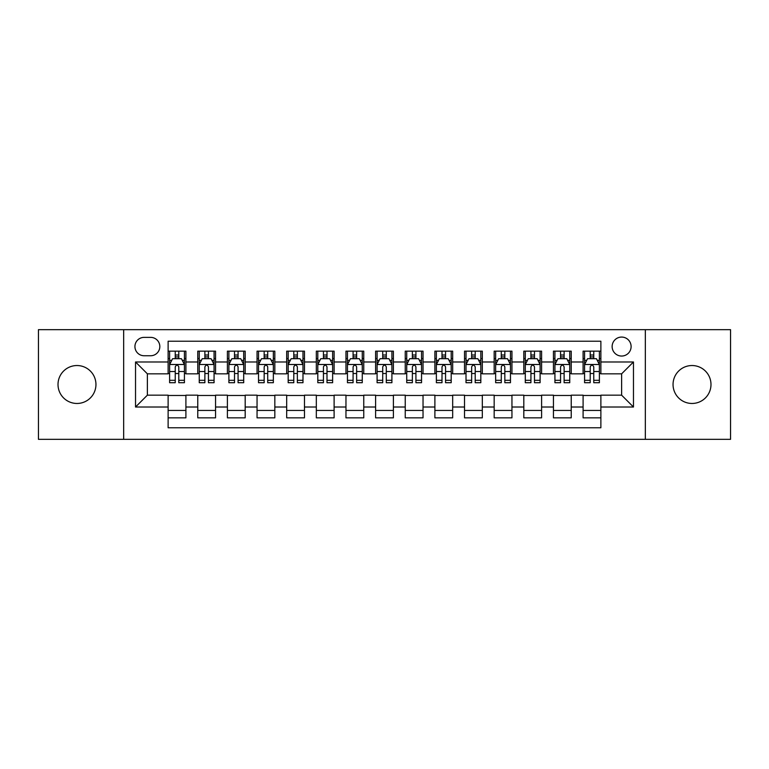 <?xml version="1.0" encoding="UTF-8"?>
<svg xmlns="http://www.w3.org/2000/svg" width="769" height="769" viewBox="0 0 769 769"><rect width="100%" height="100%" fill="white"/><g stroke="black" fill="none" stroke-linecap="round" stroke-linejoin="round"><path stroke-width="1.15" d="M692.013 365.535A18.965 18.965 0 0 0 673.048 384.5A18.965 18.965 0 0 0 692.013 403.465A18.965 18.965 0 0 0 710.989 384.5A18.965 18.965 0 0 0 692.013 365.535M76.987 365.535A18.965 18.965 0 0 0 58.011 384.5A18.965 18.965 0 0 0 76.987 403.465A18.965 18.965 0 0 0 95.952 384.5A18.965 18.965 0 0 0 76.987 365.535M621.621 337.072A9.488 9.488 0 0 0 612.134 346.559A9.488 9.488 0 0 0 621.621 356.047A9.488 9.488 0 0 0 631.109 346.559A9.488 9.488 0 0 0 621.621 337.072M645.335 439.33L730.55 439.33L730.55 329.67L645.335 329.67L645.335 439.33L123.665 439.33L123.665 329.67L38.45 329.67L38.45 439.33L123.665 439.33M600.877 351.154L583.094 351.154L583.094 361.978L571.232 361.978L571.232 373.83L583.094 373.83L583.094 361.978M571.232 361.978L571.232 351.154L553.449 351.154L553.449 361.978L541.597 361.978L541.597 373.83L553.449 373.83L553.449 361.978M541.597 361.978L541.597 351.154L523.814 351.154L523.814 361.978L511.952 361.978L511.952 373.83L523.814 373.83L523.814 361.978M511.952 361.978L511.952 351.154L494.169 351.154L494.169 361.978L482.317 361.978L482.317 373.83L494.169 373.83L494.169 361.978M482.317 361.978L482.317 351.154L464.524 351.154L464.524 361.978L452.672 361.978L452.672 373.83L464.524 373.83L464.524 361.978M452.672 361.978L452.672 351.154L434.889 351.154L434.889 361.978L423.037 361.978L423.037 373.83L434.889 373.83L434.889 361.978M423.037 361.978L423.037 351.154L405.244 351.154L405.244 361.978L393.392 361.978L393.392 373.83L405.244 373.83L405.244 361.978M393.392 361.978L393.392 351.154L375.608 351.154L375.608 361.978L363.756 361.978L363.756 373.83L375.608 373.83L375.608 361.978M363.756 361.978L363.756 351.154L345.963 351.154L345.963 361.978L334.111 361.978L334.111 373.83L345.963 373.83L345.963 361.978M334.111 361.978L334.111 351.154L316.328 351.154L316.328 361.978L304.476 361.978L304.476 373.83L316.328 373.83L316.328 361.978M304.476 361.978L304.476 351.154L286.683 351.154L286.683 361.978L274.831 361.978L274.831 373.83L286.683 373.83L286.683 361.978M274.831 361.978L274.831 351.154L257.048 351.154L257.048 361.978L245.186 361.978L245.186 373.83L257.048 373.83L257.048 361.978M245.186 361.978L245.186 351.154L227.403 351.154L227.403 361.978L215.551 361.978L215.551 373.83L227.403 373.83L227.403 361.978M215.551 361.978L215.551 351.154L197.768 351.154L197.768 373.83L185.906 373.83L185.906 351.154L168.123 351.154M168.123 417.846L185.906 417.846L185.906 395.17L197.768 395.17L197.768 417.846L215.551 417.846L215.551 395.17L227.403 395.17L227.403 407.022L215.551 407.022M227.403 407.022L227.403 417.846L245.186 417.846L245.186 395.17L257.048 395.17L257.048 407.022L245.186 407.022M257.048 407.022L257.048 417.846L274.831 417.846L274.831 395.17L286.683 395.17L286.683 407.022L274.831 407.022M286.683 407.022L286.683 417.846L304.476 417.846L304.476 395.17L316.328 395.17L316.328 407.022L304.476 407.022M316.328 407.022L316.328 417.846L334.111 417.846L334.111 395.17L345.963 395.17L345.963 407.022L334.111 407.022M345.963 407.022L345.963 417.846L363.756 417.846L363.756 395.17L375.608 395.17L375.608 407.022L363.756 407.022M375.608 407.022L375.608 417.846L393.392 417.846L393.392 395.17L405.244 395.17L405.244 407.022L393.392 407.022M405.244 407.022L405.244 417.846L423.037 417.846L423.037 395.17L434.889 395.17L434.889 407.022L423.037 407.022M434.889 407.022L434.889 417.846L452.672 417.846L452.672 395.17L464.524 395.17L464.524 407.022L452.672 407.022M464.524 407.022L464.524 417.846L482.317 417.846L482.317 395.17L494.169 395.17L494.169 407.022L482.317 407.022M494.169 407.022L494.169 417.846L511.952 417.846L511.952 395.17L523.814 395.17L523.814 407.022L511.952 407.022M523.814 407.022L523.814 417.846L541.597 417.846L541.597 395.17L553.449 395.17L553.449 407.022L541.597 407.022M553.449 407.022L553.449 417.846L571.232 417.846L571.232 395.17L583.094 395.17L583.094 407.022L571.232 407.022M144.12 355.749L150.637 355.749A9.19 9.19 0 0 0 159.827 346.559A9.19 9.19 0 0 0 150.637 337.37L144.12 337.37A9.19 9.19 0 0 0 134.931 346.559A9.19 9.19 0 0 0 144.12 355.749M645.335 329.67L123.665 329.67M600.877 361.978L600.877 341.225L168.123 341.225L168.123 373.83L147.379 373.83L147.379 395.17L168.123 395.17L168.123 427.775L600.877 427.775L600.877 395.17L621.621 395.17L621.621 373.83L600.877 373.83L600.877 361.978L633.473 361.978L633.473 407.022L600.877 407.022M168.123 407.022L135.527 407.022L135.527 361.978L168.123 361.978M583.094 407.022L583.094 417.846L600.877 417.846M168.123 358.565L169.613 358.565M175.236 358.565L178.793 358.565M184.425 358.565L185.906 358.565M168.123 373.532L169.613 373.532M175.236 373.532L178.793 373.532M184.425 373.532L185.906 373.532M168.123 395.468L185.906 395.468M168.123 410.435L185.906 410.435M197.768 373.532L199.248 373.532M204.881 373.532L208.437 373.532M214.07 373.532L215.551 373.532M197.768 358.565L199.248 358.565M204.881 358.565L208.437 358.565M214.07 358.565L215.551 358.565M197.768 395.468L215.551 395.468M197.768 410.435L215.551 410.435M227.403 395.468L245.186 395.468M227.403 410.435L245.186 410.435M227.403 358.565L228.893 358.565M234.516 358.565L238.073 358.565M243.706 358.565L245.186 358.565M227.403 373.532L228.893 373.532M234.516 373.532L238.073 373.532M243.706 373.532L245.186 373.532M257.048 395.468L274.831 395.468M257.048 410.435L274.831 410.435M257.048 358.565L258.528 358.565M264.161 358.565L267.718 358.565M273.351 358.565L274.831 358.565M257.048 373.532L258.528 373.532M264.161 373.532L267.718 373.532M273.351 373.532L274.831 373.532M286.683 395.468L304.476 395.468M286.683 410.435L304.476 410.435M286.683 358.565L288.173 358.565M293.796 358.565L297.353 358.565M302.986 358.565L304.476 358.565M286.683 373.532L288.173 373.532M293.796 373.532L297.353 373.532M302.986 373.532L304.476 373.532M316.328 395.468L334.111 395.468M316.328 410.435L334.111 410.435M316.328 358.565L317.808 358.565M323.441 358.565L326.998 358.565M332.631 358.565L334.111 358.565M316.328 373.532L317.808 373.532M323.441 373.532L326.998 373.532M332.631 373.532L334.111 373.532M345.963 395.468L363.756 395.468M345.963 410.435L363.756 410.435M345.963 358.565L347.453 358.565M353.077 358.565L356.633 358.565M362.266 358.565L363.756 358.565M345.963 373.532L347.453 373.532M353.077 373.532L356.633 373.532M362.266 373.532L363.756 373.532M375.608 395.468L393.392 395.468M375.608 410.435L393.392 410.435M375.608 358.565L377.089 358.565M382.722 358.565L386.278 358.565M391.911 358.565L393.392 358.565M375.608 373.532L377.089 373.532M382.722 373.532L386.278 373.532M391.911 373.532L393.392 373.532M405.244 395.468L423.037 395.468M405.244 410.435L423.037 410.435M405.244 358.565L406.734 358.565M412.367 358.565L415.923 358.565M421.547 358.565L423.037 358.565M405.244 373.532L406.734 373.532M412.367 373.532L415.923 373.532M421.547 373.532L423.037 373.532M434.889 395.468L452.672 395.468M434.889 410.435L452.672 410.435M434.889 358.565L436.369 358.565M442.002 358.565L445.559 358.565M451.192 358.565L452.672 358.565M434.889 373.532L436.369 373.532M442.002 373.532L445.559 373.532M451.192 373.532L452.672 373.532M464.524 395.468L482.317 395.468M464.524 410.435L482.317 410.435M464.524 358.565L466.014 358.565M471.647 358.565L475.204 358.565M480.827 358.565L482.317 358.565M464.524 373.532L466.014 373.532M471.647 373.532L475.204 373.532M480.827 373.532L482.317 373.532M494.169 395.468L511.952 395.468M494.169 410.435L511.952 410.435M494.169 358.565L495.649 358.565M501.282 358.565L504.839 358.565M510.472 358.565L511.952 358.565M494.169 373.532L495.649 373.532M501.282 373.532L504.839 373.532M510.472 373.532L511.952 373.532M523.814 395.468L541.597 395.468M523.814 410.435L541.597 410.435M523.814 358.565L525.294 358.565M530.927 358.565L534.484 358.565M540.107 358.565L541.597 358.565M523.814 373.532L525.294 373.532M530.927 373.532L534.484 373.532M540.107 373.532L541.597 373.532M553.449 395.468L571.232 395.468M553.449 410.435L571.232 410.435M553.449 358.565L554.93 358.565M560.563 358.565L564.119 358.565M569.752 358.565L571.232 358.565M553.449 373.532L554.93 373.532M560.563 373.532L564.119 373.532M569.752 373.532L571.232 373.532M583.094 395.468L600.877 395.468M583.094 410.435L600.877 410.435M583.094 358.565L584.575 358.565M590.207 358.565L593.764 358.565M599.387 358.565L600.877 358.565M583.094 373.532L584.575 373.532M590.207 373.532L593.764 373.532M599.387 373.532L600.877 373.532M147.379 373.83L135.527 361.978M147.379 395.17L135.527 407.022M633.473 361.978L621.621 373.83M633.473 407.022L621.621 395.17M178.793 355.009L175.236 355.009M184.425 380.309L178.793 380.309L178.793 382.722L184.425 382.722L184.425 364.641L181.465 358.71L172.573 358.71L169.613 364.641L169.613 382.722L175.236 382.722L175.236 380.309L169.613 380.309M169.613 364.641L169.613 351.154M184.425 364.641L184.425 351.154M175.236 358.71L175.236 351.154M178.793 351.154L178.793 358.71M178.793 380.309L178.793 366.861C177.61 364.583 176.428 364.583 175.236 366.861L175.236 380.309M208.437 355.009L204.881 355.009M214.07 380.309L208.437 380.309L208.437 382.722L214.07 382.722L214.07 364.641L211.1 358.71L202.209 358.71L199.248 364.641L199.248 382.722L204.881 382.722L204.881 380.309L199.248 380.309M199.248 364.641L199.248 351.154M214.07 364.641L214.07 351.154M204.881 358.71L204.881 351.154M208.437 351.154L208.437 358.71M208.437 380.309L208.437 366.861C207.255 364.583 206.063 364.583 204.881 366.861L204.881 380.309M238.073 355.009L234.516 355.009M243.706 380.309L238.073 380.309L238.073 382.722L243.706 382.722L243.706 364.641L240.745 358.71L231.853 358.71L228.893 364.641L228.893 382.722L234.516 382.722L234.516 380.309L228.893 380.309M228.893 364.641L228.893 351.154M243.706 364.641L243.706 351.154M234.516 358.71L234.516 351.154M238.073 351.154L238.073 358.71M238.073 380.309L238.073 366.861C236.89 364.583 235.708 364.583 234.516 366.861L234.516 380.309M267.718 355.009L264.161 355.009M273.351 380.309L267.718 380.309L267.718 382.722L273.351 382.722L273.351 364.641L270.38 358.71L261.489 358.71L258.528 364.641L258.528 382.722L264.161 382.722L264.161 380.309L258.528 380.309M258.528 364.641L258.528 351.154M273.351 364.641L273.351 351.154M264.161 358.71L264.161 351.154M267.718 351.154L267.718 358.71M267.718 380.309L267.718 366.861C266.535 364.583 265.343 364.583 264.161 366.861L264.161 380.309M297.353 355.009L293.796 355.009M302.986 380.309L297.353 380.309L297.353 382.722L302.986 382.722L302.986 364.641L300.025 358.71L291.134 358.71L288.173 364.641L288.173 382.722L293.796 382.722L293.796 380.309L288.173 380.309M288.173 364.641L288.173 351.154M302.986 364.641L302.986 351.154M293.796 358.71L293.796 351.154M297.353 351.154L297.353 358.71M297.353 380.309L297.353 366.861C296.171 364.583 294.988 364.583 293.796 366.861L293.796 380.309M326.998 355.009L323.441 355.009M332.631 380.309L326.998 380.309L326.998 382.722L332.631 382.722L332.631 364.641L329.67 358.71L320.769 358.71L317.808 364.641L317.808 382.722L323.441 382.722L323.441 380.309L317.808 380.309M317.808 364.641L317.808 351.154M332.631 364.641L332.631 351.154M323.441 358.71L323.441 351.154M326.998 351.154L326.998 358.71M326.998 380.309L326.998 366.861C325.816 364.583 324.624 364.583 323.441 366.861L323.441 380.309M356.633 355.009L353.077 355.009M362.266 380.309L356.633 380.309L356.633 382.722L362.266 382.722L362.266 364.641L359.306 358.71L350.414 358.71L347.453 364.641L347.453 382.722L353.077 382.722L353.077 380.309L347.453 380.309M347.453 364.641L347.453 351.154M362.266 364.641L362.266 351.154M353.077 358.71L353.077 351.154M356.633 351.154L356.633 358.71M356.633 380.309L356.633 366.861C355.451 364.583 354.269 364.583 353.077 366.861L353.077 380.309M386.278 355.009L382.722 355.009M391.911 380.309L386.278 380.309L386.278 382.722L391.911 382.722L391.911 364.641L388.951 358.71L380.049 358.71L377.089 364.641L377.089 382.722L382.722 382.722L382.722 380.309L377.089 380.309M377.089 364.641L377.089 351.154M391.911 364.641L391.911 351.154M382.722 358.71L382.722 351.154M386.278 351.154L386.278 358.71M386.278 380.309L386.278 366.861C385.096 364.583 383.904 364.583 382.722 366.861L382.722 380.309M415.923 355.009L412.367 355.009M421.547 380.309L415.923 380.309L415.923 382.722L421.547 382.722L421.547 364.641L418.586 358.71L409.694 358.71L406.734 364.641L406.734 382.722L412.367 382.722L412.367 380.309L406.734 380.309M406.734 364.641L406.734 351.154M421.547 364.641L421.547 351.154M412.367 358.71L412.367 351.154M415.923 351.154L415.923 358.71M415.923 380.309L415.923 366.861C414.731 364.583 413.549 364.583 412.367 366.861L412.367 380.309M445.559 355.009L442.002 355.009M451.192 380.309L445.559 380.309L445.559 382.722L451.192 382.722L451.192 364.641L448.231 358.71L439.33 358.71L436.369 364.641L436.369 382.722L442.002 382.722L442.002 380.309L436.369 380.309M436.369 364.641L436.369 351.154M451.192 364.641L451.192 351.154M442.002 358.71L442.002 351.154M445.559 351.154L445.559 358.71M445.559 380.309L445.559 366.861C444.376 364.583 443.194 364.583 442.002 366.861L442.002 380.309M475.204 355.009L471.647 355.009M480.827 380.309L475.204 380.309L475.204 382.722L480.827 382.722L480.827 364.641L477.866 358.71L468.975 358.71L466.014 364.641L466.014 382.722L471.647 382.722L471.647 380.309L466.014 380.309M466.014 364.641L466.014 351.154M480.827 364.641L480.827 351.154M471.647 358.71L471.647 351.154M475.204 351.154L475.204 358.71M475.204 380.309L475.204 366.861C474.012 364.583 472.829 364.583 471.647 366.861L471.647 380.309M504.839 355.009L501.282 355.009M510.472 380.309L504.839 380.309L504.839 382.722L510.472 382.722L510.472 364.641L507.511 358.71L498.62 358.71L495.649 364.641L495.649 382.722L501.282 382.722L501.282 380.309L495.649 380.309M495.649 364.641L495.649 351.154M510.472 364.641L510.472 351.154M501.282 358.71L501.282 351.154M504.839 351.154L504.839 358.71M504.839 380.309L504.839 366.861C503.657 364.583 502.474 364.583 501.282 366.861L501.282 380.309M534.484 355.009L530.927 355.009M540.107 380.309L534.484 380.309L534.484 382.722L540.107 382.722L540.107 364.641L537.146 358.71L528.255 358.71L525.294 364.641L525.294 382.722L530.927 382.722L530.927 380.309L525.294 380.309M525.294 364.641L525.294 351.154M540.107 364.641L540.107 351.154M530.927 358.71L530.927 351.154M534.484 351.154L534.484 358.71M534.484 380.309L534.484 366.861C533.292 364.583 532.11 364.583 530.927 366.861L530.927 380.309M564.119 355.009L560.563 355.009M569.752 380.309L564.119 380.309L564.119 382.722L569.752 382.722L569.752 364.641L566.791 358.71L557.9 358.71L554.93 364.641L554.93 382.722L560.563 382.722L560.563 380.309L554.93 380.309M554.93 364.641L554.93 351.154M569.752 364.641L569.752 351.154M560.563 358.71L560.563 351.154M564.119 351.154L564.119 358.71M564.119 380.309L564.119 366.861C562.937 364.583 561.755 364.583 560.563 366.861L560.563 380.309M593.764 355.009L590.207 355.009M599.387 380.309L593.764 380.309L593.764 382.722L599.387 382.722L599.387 364.641L596.427 358.71L587.535 358.71L584.575 364.641L584.575 382.722L590.207 382.722L590.207 380.309L584.575 380.309M584.575 364.641L584.575 351.154M599.387 364.641L599.387 351.154M590.207 358.71L590.207 351.154M593.764 351.154L593.764 358.71M593.764 380.309L593.764 366.861C592.572 364.583 591.39 364.583 590.207 366.861L590.207 380.309M197.768 407.022L185.906 407.022M197.768 361.978L185.906 361.978M184.358 364.496L169.68 364.496M169.613 360.344L171.756 360.344M182.282 360.344L184.425 360.344M175.236 371.514L169.613 371.514M184.425 371.514L178.793 371.514M178.793 356.893L175.236 356.893M213.993 364.496L199.325 364.496M199.248 360.344L201.401 360.344M211.917 360.344L214.07 360.344M204.881 371.514L199.248 371.514M214.07 371.514L208.437 371.514M208.437 356.893L204.881 356.893M243.638 364.496L228.96 364.496M228.893 360.344L231.036 360.344M241.562 360.344L243.706 360.344M234.516 371.514L228.893 371.514M243.706 371.514L238.073 371.514M238.073 356.893L234.516 356.893M273.274 364.496L258.605 364.496M258.528 360.344L260.681 360.344M271.197 360.344L273.351 360.344M264.161 371.514L258.528 371.514M273.351 371.514L267.718 371.514M267.718 356.893L264.161 356.893M302.919 364.496L288.24 364.496M288.173 360.344L290.317 360.344M300.842 360.344L302.986 360.344M293.796 371.514L288.173 371.514M302.986 371.514L297.353 371.514M297.353 356.893L293.796 356.893M332.554 364.496L317.885 364.496M317.808 360.344L319.962 360.344M330.478 360.344L332.631 360.344M323.441 371.514L317.808 371.514M332.631 371.514L326.998 371.514M326.998 356.893L323.441 356.893M362.199 364.496L347.521 364.496M347.453 360.344L349.597 360.344M360.123 360.344L362.266 360.344M353.077 371.514L347.453 371.514M362.266 371.514L356.633 371.514M356.633 356.893L353.077 356.893M391.834 364.496L377.166 364.496M377.089 360.344L379.242 360.344M389.758 360.344L391.911 360.344M382.722 371.514L377.089 371.514M391.911 371.514L386.278 371.514M386.278 356.893L382.722 356.893M421.479 364.496L406.801 364.496M406.734 360.344L408.877 360.344M419.403 360.344L421.547 360.344M412.367 371.514L406.734 371.514M421.547 371.514L415.923 371.514M415.923 356.893L412.367 356.893M451.115 364.496L436.446 364.496M436.369 360.344L438.522 360.344M449.038 360.344L451.192 360.344M442.002 371.514L436.369 371.514M451.192 371.514L445.559 371.514M445.559 356.893L442.002 356.893M480.76 364.496L466.081 364.496M466.014 360.344L468.158 360.344M478.683 360.344L480.827 360.344M471.647 371.514L466.014 371.514M480.827 371.514L475.204 371.514M475.204 356.893L471.647 356.893M510.395 364.496L495.726 364.496M495.649 360.344L497.803 360.344M508.319 360.344L510.472 360.344M501.282 371.514L495.649 371.514M510.472 371.514L504.839 371.514M504.839 356.893L501.282 356.893M540.04 364.496L525.362 364.496M525.294 360.344L527.438 360.344M537.964 360.344L540.107 360.344M530.927 371.514L525.294 371.514M540.107 371.514L534.484 371.514M534.484 356.893L530.927 356.893M569.675 364.496L555.007 364.496M554.93 360.344L557.083 360.344M567.599 360.344L569.752 360.344M560.563 371.514L554.93 371.514M569.752 371.514L564.119 371.514M564.119 356.893L560.563 356.893M599.32 364.496L584.642 364.496M584.575 360.344L586.718 360.344M597.244 360.344L599.387 360.344M590.207 371.514L584.575 371.514M599.387 371.514L593.764 371.514M593.764 356.893L590.207 356.893"/></g></svg>

